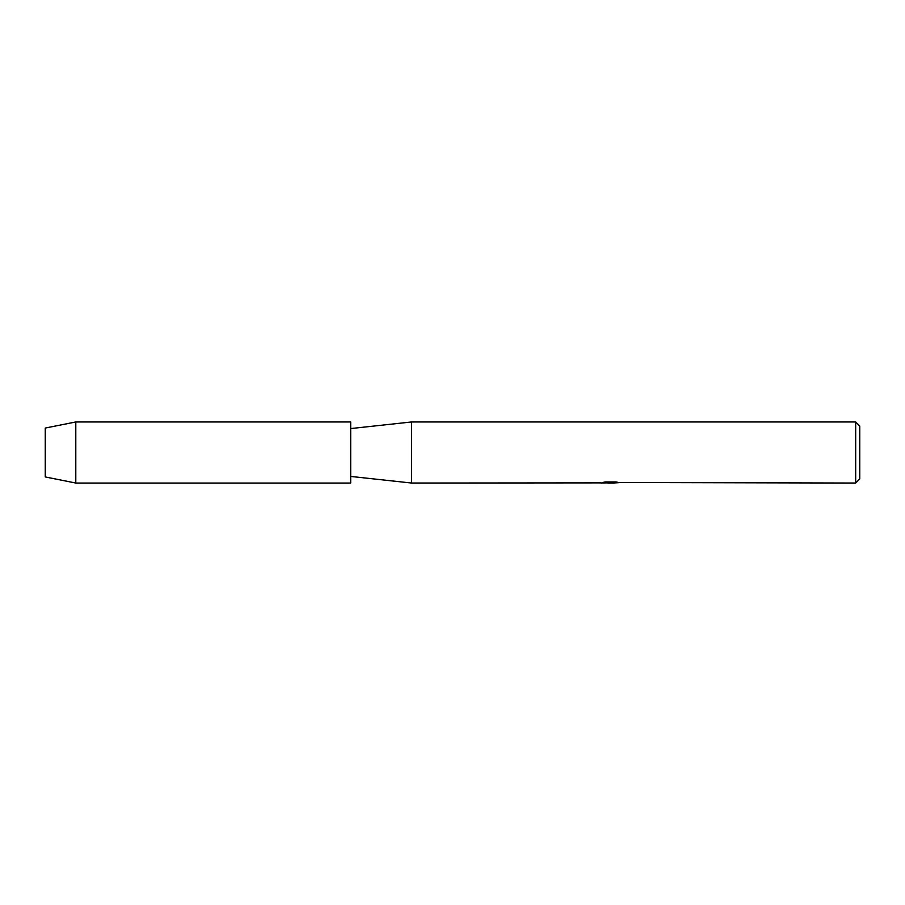 <?xml version="1.0" encoding="UTF-8"?>
<svg xmlns="http://www.w3.org/2000/svg" width="905" height="905" viewBox="0 0 905 905"><rect width="100%" height="100%" fill="white"/><g stroke="black" fill="none" stroke-linecap="round" stroke-linejoin="round"><path stroke-width="1.36" d="M45.25 476.935L45.25 428.065L75.794 421.956L350.688 421.956L350.688 483.044L75.794 483.044L45.25 476.935L45.25 428.065M600.897 482.885L411.628 483.044L350.688 476.426M411.628 483.044L411.628 421.956L855.678 421.956L859.75 426.029L859.75 478.971L855.678 483.044L618.692 482.512M350.688 428.574L411.628 421.956M610.049 483.044L607.527 482.942M610.841 482.942L608.76 483.044M855.678 483.044L855.678 421.956M600.897 482.987L611.158 482.569L602.368 482.569L605.23 481.935L616.067 481.935L619.212 482.648L612.866 483.032M602.968 482.942L610.479 482.84M612.968 482.942L610.174 482.942M602.764 482.467L611.158 482.569M75.794 483.044L75.794 421.956"/></g></svg>

